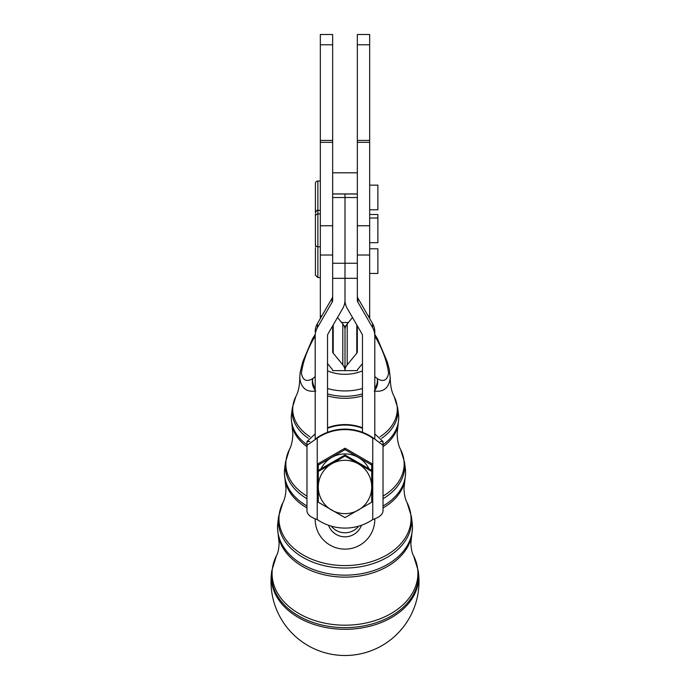 <?xml version="1.0" encoding="UTF-8"?>
<svg xmlns="http://www.w3.org/2000/svg" width="690" height="690" viewBox="0 0 690 690"><rect width="100%" height="100%" fill="white"/><g stroke="black" fill="none" stroke-linecap="round" stroke-linejoin="round"><path stroke-width="1.03" d="M371.72 470.39L345 454.995L318.28 470.39L318.28 463.602L345 448.207L371.72 463.602L371.72 502.225L345 517.621L318.28 502.225L318.28 471.434L331.64 463.878A26.72 26.669 180 0 0 331.64 510.074A26.72 26.669 180 0 0 371.72 486.976A26.72 26.669 180 0 0 331.64 463.878L345 456.03L371.72 471.434L371.72 495.825M320.324 34.5L320.324 44.781L332.658 44.781L332.658 34.5L320.324 34.5L332.658 34.5M315.192 438.935L315.192 335.84A16.439 16.413 0 0 1 317.4 327.638L332.106 302.203A4.114 4.106 180 0 0 332.658 300.15L332.658 44.781M332.658 140.415L320.324 140.415L320.324 142.33L332.658 142.33M357.334 34.5L357.334 44.781L369.668 44.781L369.668 34.5L357.334 34.5L369.668 34.5M369.668 318.521L369.668 44.781M369.668 140.415L357.334 140.415L357.334 142.33L369.668 142.33M332.658 197.53L344.991 197.53L345 193.994L345 300.15A16.439 16.413 180 0 1 342.792 308.361L328.078 333.796A4.114 4.106 0 0 0 327.526 335.84L327.526 432.302A49.326 49.24 180 0 1 362.466 432.302A49.326 49.24 -0 0 1 372.747 437.641L374.36 438.762L372.747 438.15A49.326 49.24 180 0 0 317.245 438.15L306.972 445.283L306.972 511.169C307.421 514.645 310.845 517.44 317.245 519.561A49.326 49.24 180 0 0 372.747 519.561C379.146 517.448 382.571 514.645 383.019 511.169L383.019 445.283L374.36 438.762M357.334 172.802L332.666 172.802L332.666 193.925L357.334 193.925M327.526 427.757A49.326 49.24 -0 0 1 362.466 427.757M327.526 428.257A49.326 49.24 -0 0 1 362.466 428.257M372.747 519.561L372.747 437.641M368.978 468.812A26.72 26.669 180 0 0 321.022 468.812M315.408 248.288L315.408 275.094L315.408 248.288M369.668 248.788L377.887 248.788L377.887 273.447L369.668 273.447M315.399 183.497L315.399 211.451L315.399 183.497A2.467 2.467 0 0 1 317.866 181.03L320.324 181.03M315.502 212.158A2.467 2.467 0 0 1 315.399 211.451M369.668 185.136L377.879 185.136L377.879 209.803L369.668 209.803M315.399 216.375L315.399 244.329L315.399 216.375A2.467 2.467 0 0 1 317.866 213.909L317.866 181.03M320.332 277.561L317.866 277.561L317.866 246.796A2.467 2.467 0 0 1 315.399 244.329M369.668 218.023L377.879 218.023L377.879 242.69L369.668 242.69M315.408 213.986L315.408 216.177L315.408 213.986M369.668 214.487L377.887 214.487L377.879 239.145M271.291 576.926A73.709 52.388 180 0 1 271.584 572.243A73.709 52.388 180 0 1 271.593 572.234L271.782 570.725A73.511 52.259 180 0 0 271.489 575.391A73.511 52.259 180 0 0 345 627.65A73.511 52.259 180 0 0 418.511 575.391A73.511 52.259 180 0 0 418.218 570.725L418.416 572.243A73.709 52.388 180 0 1 418.416 572.243A73.709 52.388 180 0 1 418.709 576.926A73.709 52.388 180 0 1 345 629.315A73.709 52.388 180 0 1 271.291 576.926M327.526 363.596L332.114 369.193A4.114 2.889 0 0 1 332.666 370.634L345 370.634L345 329.734A16.439 11.566 -0 0 0 342.801 323.946L337.505 317.495M332.666 325.853L332.666 351.736A4.114 2.889 0 0 0 333.218 353.185L342.801 364.855A16.439 11.566 180 0 1 345 370.634L357.334 370.634A4.114 2.889 180 0 1 357.886 369.193L362.466 363.613M315.796 391.014C306.343 392.394 300.987 387.961 299.736 377.723L299.753 379.095C299.52 386.348 298.227 392.153 295.863 396.5A52.285 37.165 0 0 0 292.715 409.204A52.285 37.165 0 0 0 309.905 436.744M374.204 391.014C383.631 392.412 388.979 387.978 390.264 377.723L390.247 379.095C390.48 386.348 391.773 392.153 394.137 396.5L397.673 407.859A52.889 37.596 180 0 1 397.889 411.214A52.889 37.596 180 0 1 381.743 438.254M315.192 336.323L312.734 340.274A12.334 2.32 -153.7 0 1 312.354 339.152L302.763 361.802L300.141 372.428L299.745 378.198M312.354 339.152A12.334 12.334 0 0 1 312.872 338.212L312.872 338.212A12.334 4.761 -148.7 0 0 312.734 340.274C306.576 351.667 302.798 362.673 301.392 373.281C302.789 380.432 306.567 382.208 312.734 378.62A12.334 10.885 67.6 0 0 315.192 390.29M390.255 378.198L389.229 369.003L387.237 361.802L377.646 339.152A12.334 2.32 153.7 0 1 377.266 340.274L374.799 336.315M374.799 390.298A12.334 10.885 -67.6 0 0 377.266 378.62C383.424 382.226 387.202 380.432 388.608 373.247C387.211 362.69 383.433 351.693 377.266 340.274A12.334 4.761 148.7 0 0 377.128 338.212L374.799 334.46M315.192 388.272A12.334 9.772 -128.3 0 1 312.734 378.62L315.192 376.576M374.799 388.28A12.334 9.772 -51.7 0 0 377.266 378.62L374.799 376.568M345 448.207L345 449.639L371.72 465.034M318.28 465.034L345 449.639M318.28 495.825L318.28 470.39M315.64 438.762L317.245 437.641A49.326 49.24 -0 0 1 327.526 432.302M317.245 437.641L317.245 519.561M315.192 335.84L315.192 437.003M374.799 518.751L374.799 519.38A29.799 29.748 180 0 1 345 549.128A29.799 29.748 180 0 1 315.192 519.38L315.192 518.751M357.334 197.53L345 197.53L344.991 300.15A16.439 16.413 -0 0 0 347.208 308.361L361.914 333.796A4.114 4.106 180 0 1 362.466 335.84L362.466 432.302M374.799 438.935L374.799 335.84A16.439 16.413 180 0 0 372.6 327.638L357.886 302.203A4.114 4.106 -0 0 1 357.334 300.15L357.334 142.33M309.801 441.488L306.972 441.488L315.192 433.906M374.799 433.906L383.019 441.488L380.19 441.488M383.019 441.488L383.019 445.283M306.972 507.374L306.972 441.488M332.658 296.105A4.114 4.106 0 0 1 332.106 298.158L317.4 323.593A16.439 16.413 180 0 0 315.192 331.795M358.697 526.159A17.474 17.44 0 0 1 331.295 526.159M374.799 335.84L374.799 331.795A16.439 16.413 180 0 0 372.6 323.593L357.886 298.158A4.114 4.106 -0 0 1 357.334 296.105L357.334 281.969M320.332 318.513L320.324 142.33M320.332 315.908L321.842 315.908M357.334 325.87L357.334 351.736A4.114 2.889 180 0 1 356.782 353.185L347.208 364.855A16.439 11.566 0 0 0 345 370.634L345 329.734A16.439 11.566 180 0 1 347.208 323.946L352.495 317.504M369.668 315.908L368.149 315.908M345 370.634L345 329.734M361.439 525.28A17.474 17.44 0 0 1 328.552 525.28M357.334 140.415L357.334 44.781M320.324 140.415L320.324 44.781M345 454.995L345 456.03M332.658 193.994L357.334 193.994M320.324 246.796L317.866 246.796L317.866 213.909L320.324 213.909M306.972 507.969A60.496 42.996 180 0 1 285.212 481.085L286.005 488.546C285.746 494.764 284.72 499.448 282.935 502.613A66.042 46.937 0 0 0 278.958 518.656A66.042 46.937 0 0 0 345 565.593A66.042 46.937 0 0 0 411.042 518.656A66.042 46.937 0 0 0 407.065 502.613L411.369 516.439A66.637 47.369 180 0 1 411.637 520.665A66.637 47.369 180 0 1 345 568.034A66.637 47.369 180 0 1 278.363 520.665A66.637 47.369 180 0 1 278.631 516.439L277.811 522.917A67.456 47.946 0 0 0 277.544 527.195A67.456 47.946 0 0 0 345 575.15A67.456 47.946 0 0 0 412.456 527.195A67.456 47.946 0 0 0 412.189 522.917L412.508 527.962L411.585 536.553A67.37 47.886 180 0 1 345 577.142A67.37 47.886 180 0 1 278.415 536.553L279.122 543.272C278.855 548.964 277.975 553.095 276.474 555.666A72.916 51.828 0 0 0 272.084 573.381A72.916 51.828 0 0 0 345 625.2A72.916 51.828 0 0 0 417.916 573.381A72.916 51.828 0 0 0 413.526 555.666C412.025 553.095 411.145 548.964 410.878 543.272L411.585 536.553M306.972 498.715A59.763 42.478 180 0 1 285.237 465.94A59.763 42.478 180 0 1 285.479 462.145L284.66 468.622A60.582 43.065 0 0 0 284.418 472.469A60.582 43.065 0 0 0 306.972 505.994M383.019 505.994A60.582 43.065 0 0 0 405.582 472.469A60.582 43.065 0 0 0 405.341 468.622L405.634 473.236L404.788 481.085A60.496 42.996 180 0 1 383.019 507.969M383.019 496.145A59.159 42.056 0 0 0 404.159 463.93A59.159 42.056 0 0 0 400.597 449.561L404.521 462.145A59.763 42.478 180 0 1 404.763 465.94A59.763 42.478 180 0 1 383.019 498.715M308.257 438.254A52.889 37.596 180 0 1 292.112 411.214A52.889 37.596 180 0 1 292.327 407.859L291.508 414.336A53.708 38.174 0 0 0 291.292 417.743A53.708 38.174 0 0 0 306.972 444.705M383.019 444.705A53.708 38.174 0 0 0 398.708 417.743A53.708 38.174 0 0 0 398.492 414.336L398.76 418.511L397.992 425.618A53.622 38.114 180 0 1 383.019 446.672M345.845 326.077A33.931 24.116 0 0 0 344.155 326.077M327.526 370.858A33.931 24.116 0 0 0 362.466 370.858M306.972 446.672A53.622 38.114 180 0 1 292.008 425.618L292.879 433.82C292.629 440.556 291.473 445.8 289.403 449.561A59.159 42.056 0 0 0 285.841 463.93A59.159 42.056 0 0 0 306.972 496.136M380.095 436.744A52.285 37.165 0 0 0 397.285 409.204A52.285 37.165 0 0 0 394.137 396.5M362.466 395.896A46.739 33.224 180 0 1 327.526 395.888M327.526 393.904A46.834 33.284 0 0 0 362.466 393.904M362.466 388.505A46.213 32.844 180 0 1 327.526 388.505M332.658 278.329L357.334 278.329M342.801 323.946L342.801 364.855M333.218 353.185L333.218 324.904M347.208 323.946L347.208 364.855M356.782 353.185L356.782 324.912M332.106 302.203L332.106 298.158M317.4 323.593L317.4 327.638M357.886 298.158L357.886 302.203M372.6 327.638L372.6 323.593M357.334 225.759L369.668 225.759M320.324 225.759L332.658 225.759M315.839 245.744L315.408 247.141M320.324 210.372L317.866 210.372C317.435 209.674 316.615 210.502 315.408 212.839M271.584 572.252A73.994 73.994 0 0 0 345 655.5A73.994 73.994 0 0 0 418.416 572.252M291.508 414.336L291.24 418.511L292.008 425.618M397.673 407.859L398.492 414.336M397.992 425.618L397.121 433.82C397.371 440.556 398.527 445.8 400.597 449.561M295.863 396.5L292.327 407.859M289.403 449.561L285.479 462.145M377.646 339.152A12.334 12.334 0 0 0 377.128 338.212M404.521 462.145L405.341 468.622M284.66 468.622L284.366 473.236L285.212 481.085M312.872 338.212L315.192 334.469M404.788 481.085L403.995 488.546C404.254 494.764 405.28 499.448 407.065 502.613M341.61 322.506L348.39 322.506M282.935 502.613L278.631 516.439M411.369 516.439L412.189 522.917M277.811 522.917L277.492 527.962L278.415 536.553M413.526 555.666L418.218 570.725M276.474 555.666L271.782 570.725M317.866 277.561L315.408 275.094M357.334 263.244L332.658 263.244M357.334 255.024L369.668 255.024M320.324 255.024L332.658 255.024"/></g></svg>
